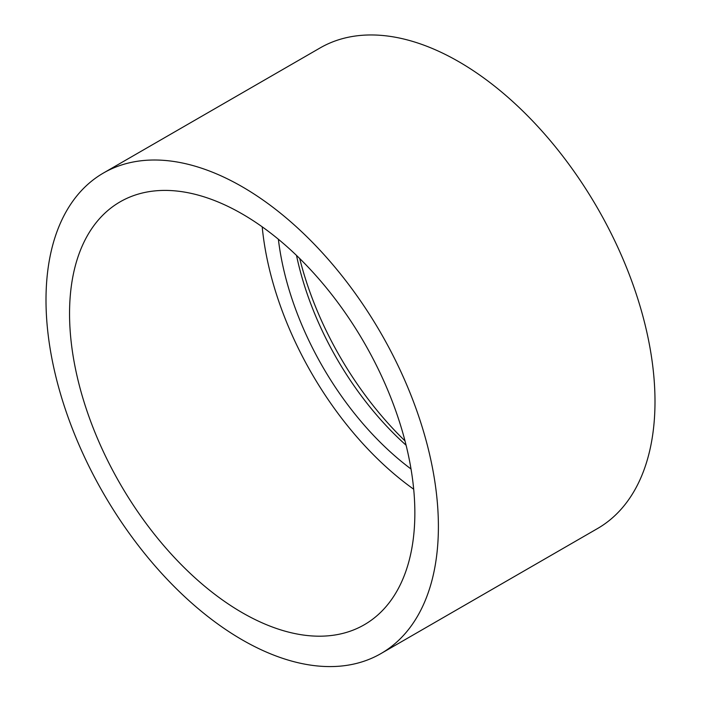 <?xml version="1.0" encoding="UTF-8"?>
<svg xmlns="http://www.w3.org/2000/svg" width="701" height="701" viewBox="0 0 701 701"><rect width="100%" height="100%" fill="white"/><g stroke="black" fill="none" stroke-linecap="round" stroke-linejoin="round"><path stroke-width="1.05" d="M406.089 445.223A221.972 128.152 60 0 1 296.505 255.401M411.023 468.995A221.972 128.152 60 0 1 278.376 239.243M299.704 258.52A237.508 137.124 -120 0 0 404.994 440.885M413.695 489.219A244.167 140.971 60 0 1 262.2 226.817M69.548 313.619A244.167 140.971 60 0 1 120.116 201.844A244.167 140.971 60 0 1 364.283 342.815A244.167 140.971 60 0 1 364.283 624.757A244.167 140.971 60 0 1 176.126 559.337A244.167 140.971 60 0 1 69.548 313.619M103.468 173.007L320.068 47.957A277.465 160.196 60 0 1 533.882 122.289A277.465 160.196 60 0 1 654.997 401.515A277.465 160.196 60 0 1 597.532 528.536L380.932 653.586A277.465 160.196 60 0 1 103.468 493.399A277.465 160.196 60 0 1 103.468 173.007A277.465 160.196 60 0 1 317.281 247.339A277.465 160.196 60 0 1 438.397 526.574A277.465 160.196 60 0 1 380.932 653.586"/></g></svg>
